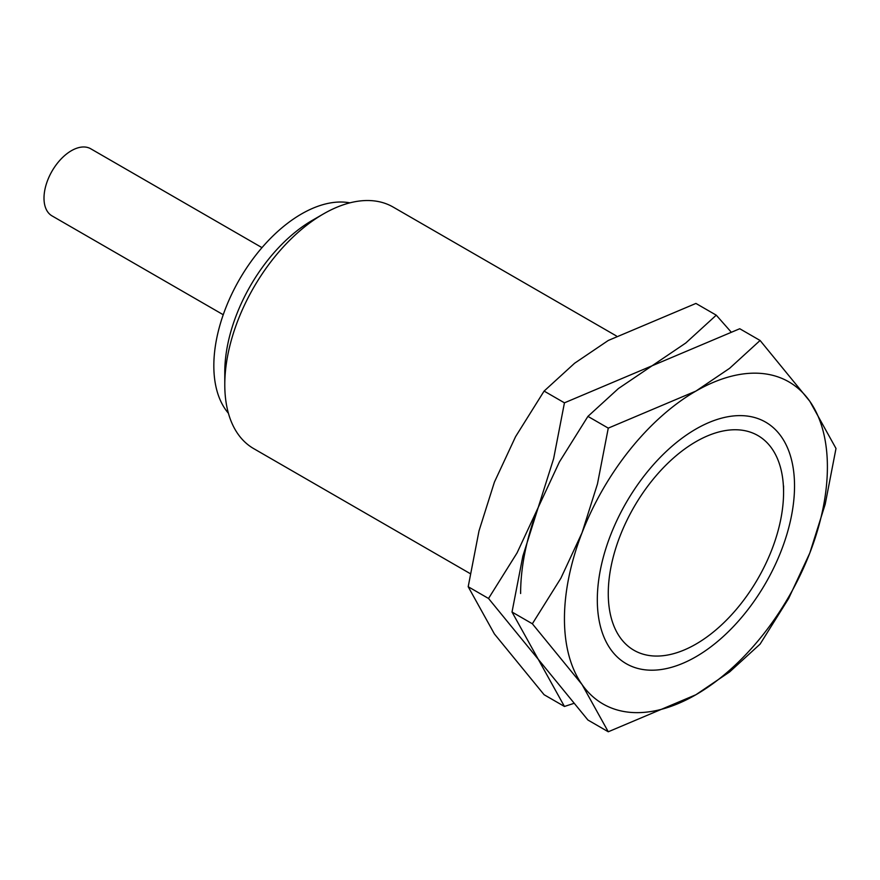 <?xml version="1.0" encoding="UTF-8"?>
<svg xmlns="http://www.w3.org/2000/svg" width="880" height="880" viewBox="0 0 880 880"><rect width="100%" height="100%" fill="white"/><g stroke="black" fill="none" stroke-linecap="round" stroke-linejoin="round"><path stroke-width="1.32" d="M783.574 485.969L783.574 492.294A123.959 71.566 120 0 0 695.926 441.694A123.959 71.566 120 0 0 608.267 593.516A123.959 71.566 120 0 0 695.926 644.116A123.959 71.566 120 0 0 783.574 492.294M616.385 335.951L393.118 207.053A139.458 80.52 120 0 0 323.389 213.961A139.458 80.52 120 0 0 224.785 384.758L224.785 372.108A123.959 71.566 120 0 1 312.433 220.286L323.389 213.961M349.899 202.851A123.959 71.566 120 0 0 260.018 249.953A123.959 71.566 120 0 0 213.829 365.783A123.959 71.566 120 0 0 228.415 413.27M261.976 247.632L90.761 148.786A38.742 22.363 120 0 0 60.907 159.17A38.742 22.363 120 0 0 44 198.154A38.742 22.363 120 0 0 52.019 215.886L223.234 314.732M224.785 384.758A139.458 80.52 120 0 0 253.671 448.602L470.228 573.628M794.53 485.969A139.458 80.52 120 0 0 695.926 429.044A139.458 80.52 120 0 0 597.311 599.841A139.458 80.52 120 0 0 695.926 656.766A139.458 80.52 120 0 0 794.53 485.969M532.356 623.777L582.054 684.552L608.267 731.775L695.926 694.727A185.944 107.349 120 0 0 809.787 553.08A185.944 107.349 120 0 0 827.398 466.994A185.944 107.349 120 0 0 809.787 401.258A185.944 107.349 120 0 0 695.926 391.083L608.267 428.131L597.465 483.945L582.054 532.73A185.944 107.349 120 0 0 564.443 618.816A185.944 107.349 120 0 0 582.054 684.552A185.944 107.349 120 0 0 695.926 694.727L729.608 671.946L760.089 644.116L788.623 598.532L809.787 553.08L825.187 504.284L836 448.47L809.787 401.258L760.089 340.472L729.608 368.313L695.926 391.083A185.944 107.349 120 0 0 582.054 532.73L560.89 578.193L532.356 623.777L512.017 612.029L522.83 556.215L538.23 507.43L559.394 461.967L587.928 416.383L618.409 388.553L652.091 365.783L739.75 328.735L760.089 340.472M608.267 731.775L587.928 720.027L538.23 659.252L512.017 612.029M587.928 416.383L608.267 428.131M730.796 331.65L716.265 315.172L685.784 343.002L652.091 365.783L564.443 402.831L553.63 458.645L538.23 507.43L517.066 552.893L488.532 598.477L538.23 659.252L564.443 706.464L573.397 703.549M564.443 706.464L544.104 694.727L494.406 633.952L468.193 586.729L479.006 530.915L494.406 482.13L515.57 436.667L544.104 391.083L574.585 363.253L608.267 340.472L695.926 303.435L716.265 315.172M538.23 507.43A185.944 107.349 120 0 0 520.619 593.516M544.104 391.083L564.443 402.831M468.193 586.729L488.532 598.477"/></g></svg>
